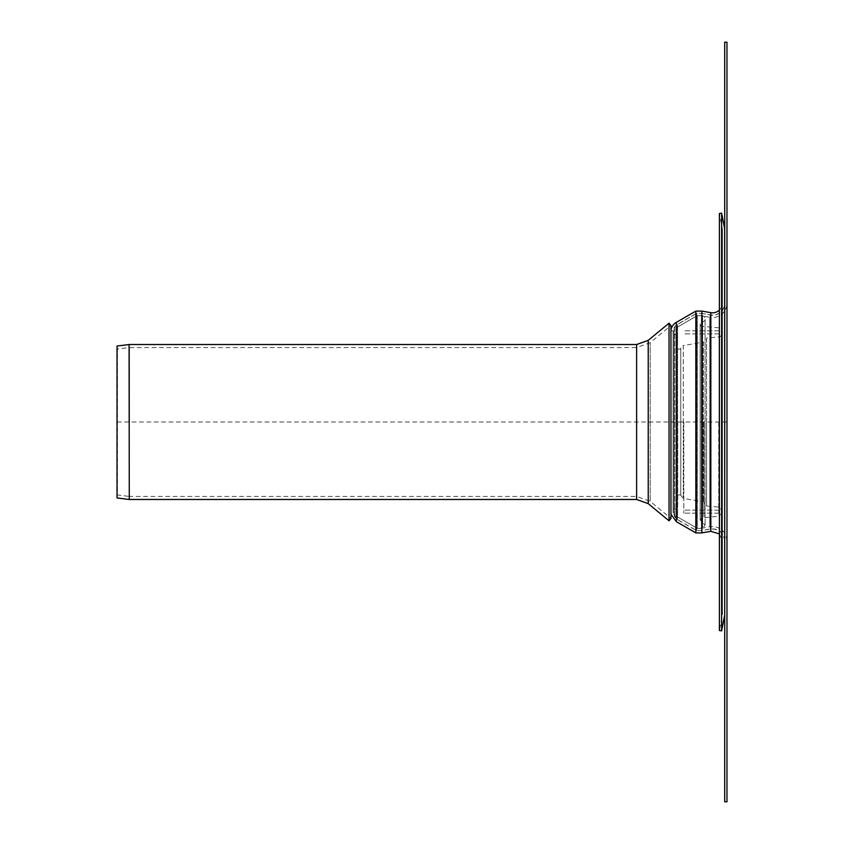 <?xml version="1.0" encoding="UTF-8"?>
<svg xmlns="http://www.w3.org/2000/svg" width="844" height="844" viewBox="0 0 844 844"><rect width="100%" height="100%" fill="white"/><g stroke="black" fill="none" stroke-linecap="round" stroke-linejoin="round"><path stroke-width="0.63" stroke-dasharray="4.22 3.17" d="M706.597 338.296L706.597 505.704L706.597 338.296A3.798 3.798 0 0 1 703.453 342.042L703.453 501.958L703.453 342.042L683.281 345.597L683.281 498.403L683.281 345.597A3.038 3.038 0 0 0 680.77 348.593L680.77 495.407L680.77 348.593M706.597 422L706.597 506.01L706.597 422M721.789 333.876L721.789 510.124L721.789 333.876A3.038 3.038 0 0 1 719.014 336.904L719.014 507.096L719.014 336.904L706.597 337.99M721.789 330.859L721.789 513.141L721.789 330.859A3.038 3.038 0 0 0 719.014 327.831L719.014 516.169L719.014 327.831L703.97 326.512A12.154 12.154 0 0 1 702.166 326.217L702.166 517.783L701.828 326.143A2.152 2.152 0 0 1 702.071 321.923L702.071 522.077L702.071 321.923A3.038 3.038 0 0 0 702.641 315.899L702.641 528.101L702.641 315.899L701.396 315.656L701.396 528.344L701.396 315.656L701.396 528.344L701.396 315.656L697.26 315.656L697.26 528.344L697.26 315.656L697.26 528.344L697.26 315.656L677.352 327.156L677.352 516.844L677.352 327.156L677.352 516.844L677.352 327.156L697.26 315.656L701.396 315.656L709.793 317.291L709.793 526.709L709.793 317.291A14.432 14.432 0 0 0 726.979 303.123L726.979 540.877L726.979 303.123M676.213 329.128L676.213 514.872L676.213 329.128A2.279 2.279 0 0 1 677.352 327.156A2.279 2.279 0 0 0 676.213 329.128L676.213 514.872L676.213 329.128M676.213 422L676.213 509.354L676.213 422M677.732 422L677.732 504.796L677.732 422M680.77 422L680.77 494.922L680.77 422M718.75 422L718.75 513.152L718.75 422M683.809 422L683.809 513.152L683.809 422M724.701 303.123L724.701 540.877L724.701 303.123A12.154 12.154 0 0 1 710.226 315.055L710.226 528.945L710.226 315.055L701.617 313.377L701.617 530.623L701.617 313.377L696.648 313.377L696.648 530.623L696.648 313.377L677.605 324.37L677.605 519.63L677.605 324.37A9.115 9.115 0 0 0 674.81 326.871L674.81 517.129L674.81 326.871A4.558 4.558 0 0 0 673.934 329.571L673.934 514.429L673.934 329.571M673.934 422L673.934 509.354L673.934 422M726.979 42.2L724.701 42.2L724.701 801.8L726.979 801.8L726.979 42.2M724.701 229.325L724.701 614.675L724.701 229.325M721.62 213.11L721.62 630.89M722.422 614.675L722.39 229.03L719.383 213.543L719.383 630.457L722.39 614.97L722.39 229.03A1.519 1.519 0 0 1 722.422 229.325L722.422 614.675L722.422 229.325M722.422 302.943L722.422 541.057L722.422 302.943A9.875 9.875 0 0 1 719.383 310.075M701.913 311.098L701.913 532.902M695.836 311.098L695.836 532.902M670.769 422L670.769 513.152L670.769 422M724.701 302.943L724.701 541.057L724.701 302.943A12.154 12.154 0 0 1 710.437 314.917L701.712 313.377L701.712 530.623L701.712 313.377L696.448 313.377L696.448 530.623L696.448 313.377L677.521 324.296L677.521 519.704L677.521 324.296A9.115 9.115 0 0 0 673.069 330.848L673.069 513.152L673.069 330.848L670.769 330.848A11.394 11.394 0 0 1 670.959 329.74M129.269 344.521L129.269 422L129.269 347.57L117.4 349.057L117.021 346.04L117.021 497.96L117.4 349.057L117.4 494.943L129.269 496.43L129.269 422L129.269 499.479M669.028 323.189L669.028 520.811M636.619 344.521L636.619 422L636.619 347.559L650.165 342.696L670.959 325.531L670.959 518.469L650.165 501.304L650.165 342.696L650.165 501.304L636.619 496.441L636.619 422L636.619 499.479M726.979 422L117.021 422M703.97 422L703.97 517.488L703.97 422M701.828 422L701.828 517.857L701.828 422M724.627 228.597L724.627 615.403M710.827 312.67L710.827 531.33M676.382 322.324L676.382 521.676M710.437 422L710.437 529.082L710.437 422M129.079 499.469L129.079 344.531M129.459 422L129.459 347.559L129.459 422M129.269 422L129.269 496.43L636.619 496.441L636.619 347.559L129.269 347.57L129.269 422M648.224 340.354L648.224 503.646M680.77 495.407L683.281 498.403L703.453 501.958L706.597 505.704M706.597 506.01L719.014 507.096L721.789 510.124M726.979 540.877C725.661 530.802 719.932 526.086 709.793 526.709L701.396 528.344L702.641 528.101L705.099 525.116L700.182 519.946L701.828 517.857L719.014 516.169L721.789 513.141M700.182 324.054L700.182 519.946L700.182 324.054M705.099 525.116L705.099 318.884L705.099 525.116M701.396 528.344L697.26 528.344L677.352 516.844L676.213 514.872L677.352 516.844L697.26 528.344L701.396 528.344M677.732 339.204L676.213 336.577M677.732 504.796L676.213 507.423M680.77 349.078L677.732 349.078M680.77 494.922L677.732 494.922M718.75 333.886L683.809 333.886L718.75 333.886M718.75 510.114L683.809 510.114L718.75 510.114M718.75 330.848L683.809 330.848L718.75 330.848M718.75 513.152L683.809 513.152L718.75 513.152M673.934 514.429L674.81 517.129L677.605 519.63L696.648 530.623L701.617 530.623L710.226 528.945C718.771 528.418 723.593 532.395 724.701 540.877M676.213 334.646L673.934 334.646M676.213 509.354L673.934 509.354M719.383 533.925L722.422 541.057M724.701 541.057C723.635 532.669 718.877 528.682 710.437 529.082L701.712 530.623L696.448 530.623L677.521 519.704L673.069 513.152L670.769 513.152L670.959 514.26"/><path stroke-width="1.27" d="M726.979 42.2L724.701 42.2L724.701 801.8L726.979 801.8L726.979 42.2M724.701 614.675L724.627 228.597A3.798 3.798 0 0 1 724.701 229.325M724.627 615.403L721.62 630.89L721.62 213.11L724.627 228.597M721.62 630.89L719.383 630.457L719.383 213.543L721.62 213.11M719.383 310.075A9.875 9.875 0 0 1 710.827 312.67L701.913 311.098L695.836 311.098L695.836 532.902L701.913 532.902L701.913 311.098M670.959 329.74A11.394 11.394 0 0 1 676.382 322.324L695.836 311.098M129.079 499.469L117.021 497.96L117.021 346.04L129.079 344.531L129.269 499.479L129.079 344.531M669.028 520.811L669.028 323.189L670.959 325.531L670.959 518.469L669.028 520.811L648.224 503.646L648.224 340.354L669.028 323.189M719.383 533.925L710.827 531.33L710.827 312.67M670.959 514.26L676.382 521.676L676.382 322.324M129.269 499.479L636.619 499.479L636.619 344.521L129.269 344.521M710.827 531.33L701.913 532.902M676.382 521.676L695.836 532.902M636.619 344.521L648.224 340.354M636.619 499.479L648.224 503.646"/></g></svg>
